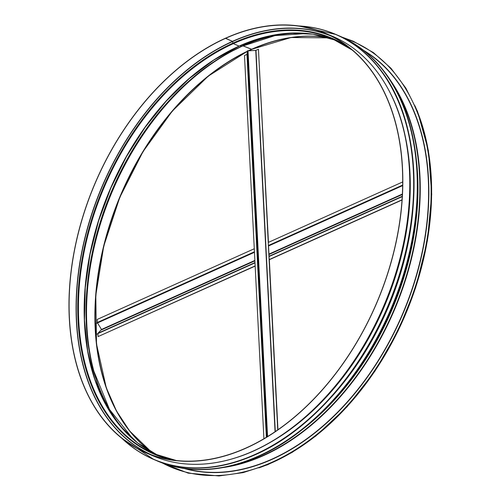 <?xml version="1.0" encoding="UTF-8"?>
<svg xmlns="http://www.w3.org/2000/svg" width="501" height="501" viewBox="0 0 501 501"><rect width="100%" height="100%" fill="white"/><g stroke="black" fill="none" stroke-linecap="round" stroke-linejoin="round"><path stroke-width="0.75" d="M176.314 460.532A225.788 151.459 113.2 0 1 154.703 453.981A225.788 151.459 113.2 0 1 83.686 254.095A225.788 151.459 113.2 0 1 233.334 43.643L239.071 46.092A225.788 151.459 113.2 0 1 335.369 40.161L313.012 34.193L289.171 33.198L264.396 37.193L239.271 46.098L213.846 60.051L189.272 78.576L166.15 101.215L145.046 127.436L126.465 156.6L110.859 187.994L98.609 220.866L90.005 254.414L85.264 287.825L84.487 320.296L87.706 351.032L94.833 379.301L105.686 404.401L120.015 425.737L137.449 442.796L157.59 455.165A225.788 151.459 113.2 0 1 89.848 254.326A225.788 151.459 113.2 0 1 239.065 46.092A0.551 0.326 -114.2 0 0 239.34 46.048A0.551 0.326 -114.2 0 1 239.065 46.092L233.334 43.643A0.551 0.326 -114.2 0 1 232.952 43.105L232.489 41.351L225.513 38.201A228.162 153.049 113.2 0 1 325.738 33.398A228.162 153.049 113.2 0 1 376.577 303.393A228.162 153.049 113.2 0 1 146.048 452.86A228.162 153.049 113.2 0 1 74.286 250.869A228.162 153.049 113.2 0 1 225.506 38.201L225.519 38.364A227.98 152.924 113.2 0 1 325.663 33.567A227.98 152.924 113.2 0 1 376.464 303.349A227.98 152.924 113.2 0 1 146.123 452.691A227.98 152.924 113.2 0 1 74.411 250.863A227.98 152.924 113.2 0 1 225.519 38.364L232.489 41.351A227.98 152.924 113.2 0 1 329.126 35.126M132.915 439.039A226.665 152.047 113.2 0 1 97.15 232.596A226.665 152.047 113.2 0 1 241.52 46.374A0.551 0.326 -114.2 0 0 241.72 46.38A0.551 0.326 -114.2 0 1 241.52 46.374L240.054 45.748M251.515 49.311L242.954 45.835A227.98 152.924 113.2 0 1 243.079 45.773M251.527 49.186L242.954 45.829A227.98 152.924 113.2 0 0 97.983 384.48M306.675 33.429A226.665 152.047 113.2 0 0 241.52 46.374L240.06 45.748M352.172 50.019A225.788 151.459 113.2 0 0 332.52 38.89A225.788 151.459 113.2 0 0 233.341 43.637A0.551 0.326 -114.2 0 1 232.959 43.105L232.495 41.351A227.98 152.924 113.2 0 0 81.92 251.145A227.98 152.924 113.2 0 0 149.636 454.119M302.779 36.429A228.162 153.049 113.2 0 1 323.671 37.068M147.275 448.833A228.162 153.049 113.2 0 1 132.402 434.148M96.004 334.524A228.162 153.049 113.2 0 1 95.472 323.821M274.304 41.226A228.162 153.049 113.2 0 1 315.06 36.291M140.775 443.128A228.162 153.049 113.2 0 1 116.232 410.225M95.885 334.574A228.162 153.049 113.2 0 1 95.347 323.765M97.495 322.926L95.24 323.721L97.413 322.744M329.389 38.026A227.974 152.918 -66.8 0 0 249.273 50.563M247.287 51.509A227.974 152.918 -66.8 0 0 95.24 323.721M97.92 333.66L95.791 334.618A227.974 152.918 -66.8 0 0 151.916 452.309M263.858 445.921A226.446 151.897 -66.8 0 0 401.984 123.459M331.825 396.56A226.446 151.897 -66.8 0 0 413.156 206.594M402.685 181.951L268.242 242.459L268.392 245.496A0.658 0.395 65.8 0 0 268.542 245.972L269.062 256.23A0.658 0.395 65.8 0 0 268.956 256.587L269.331 259.718L402.015 200.005M98.071 336.603L97.914 333.566L254.996 262.868A0.658 0.395 -114.2 0 1 254.996 262.862L255.153 265.906L98.071 336.603L255.159 266.1M254.283 248.74L97.2 319.438L97.351 322.475L254.439 251.778L254.283 248.74M97.914 333.566A0.658 0.395 -114.2 0 1 98.027 333.203L101.49 329.47L97.507 322.945A0.658 0.395 -114.2 0 1 97.351 322.475M402.034 199.805L269.106 259.624M263.908 438.77L244.494 55.517L247.068 54.302L247.331 50.902L255.748 50.394L258.453 49.236L277.736 429.908M268.455 242.365L258.453 49.236M277.949 429.764L269.331 259.718M406.324 142.885A227.88 152.861 113.2 0 1 280.898 435.663M332.714 36.385A228.162 153.049 113.2 0 1 383.553 306.38A228.162 153.049 113.2 0 1 153.024 455.847C166.839 461.747 181.625 464.571 197.375 464.333C209.681 464.126 222.219 462.035 234.982 458.058C286.86 442.308 339.221 393.73 371.924 331.048C414.421 252.072 422.036 153.82 390.31 93.105C384.561 81.707 377.704 71.656 369.744 62.951C358.985 51.227 346.642 42.372 332.714 36.385L325.738 33.398M417.552 177.116A226.847 152.166 113.2 0 1 313.394 420.214M416.544 161.41A226.915 152.21 113.2 0 1 301.308 430.328M393.705 85.752A228.024 152.955 113.2 0 1 393.629 310.72A228.024 152.955 113.2 0 1 230.817 465.949M389.471 78.914A228.162 153.049 113.2 0 1 394.005 310.883A228.162 153.049 113.2 0 1 222.939 467.602M364.672 51.24A228.162 153.049 113.2 0 1 402.353 314.44A228.162 153.049 113.2 0 1 185.821 468.736M363.507 50.307A228.343 153.174 113.2 0 1 402.591 314.54A228.343 153.174 113.2 0 1 184.343 468.535M344.45 38.27A231.449 155.254 113.2 0 1 404.507 315.361A231.449 155.254 113.2 0 1 162.481 463.043M414.847 105.592A231.449 155.254 113.2 0 1 258.898 467.871M96.23 289.183A228.343 153.174 113.2 0 1 172.876 110.251M248.746 50.576A227.98 152.924 113.2 0 1 251.295 49.405A227.98 152.924 113.2 0 1 328.875 37.863M151.446 452.052A227.98 152.924 113.2 0 1 103.237 247.776A227.98 152.924 113.2 0 1 247.306 51.265M93.687 370.934A227.88 152.855 113.2 0 1 230.31 52.016M307.351 33.492L275.011 35.602L241.72 46.38A226.765 152.11 113.2 0 1 296.855 33.191M125.97 432.094A226.765 152.11 113.2 0 1 93.543 370.414A226.765 152.11 113.2 0 1 229.834 52.273L229.834 52.273A226.765 152.11 113.2 0 1 241.701 46.386L229.834 52.273M86.159 278.794A226.665 152.047 113.2 0 1 158.36 110.195M239.34 46.048A225.976 151.584 113.2 0 1 273.189 35.17M111.078 413.594A225.976 151.584 113.2 0 1 239.177 46.123M171.937 459.968A226.208 151.74 113.2 0 1 80.78 267.215A226.208 151.74 113.2 0 1 232.952 43.105A226.208 151.74 113.2 0 1 348.746 47.238M151.446 454.802A227.842 152.83 113.2 0 1 81.882 252.479A227.842 152.83 113.2 0 1 232.621 41.533A227.842 152.83 113.2 0 1 330.867 35.972M121.843 438.306A231.193 155.085 -66.8 0 0 153.644 459.411A231.193 155.085 -66.8 0 0 255.203 454.551A231.193 155.085 -66.8 0 0 408.44 239.052A231.193 155.085 -66.8 0 0 335.72 34.381A231.193 155.085 -66.8 0 0 298.502 25.914M299.404 26.039A231.086 155.009 113.2 0 1 412.16 212.831A231.086 155.009 113.2 0 1 255.122 454.42A231.086 155.009 113.2 0 1 122.557 438.87M335.833 34.425A231.193 155.085 113.2 0 1 335.946 34.475A231.193 155.085 113.2 0 1 408.666 239.152A231.193 155.085 113.2 0 1 255.429 454.645A231.193 155.085 113.2 0 1 153.87 459.511A231.193 155.085 113.2 0 1 153.757 459.461M335.025 392.859A231.086 155.009 -66.8 0 0 412.674 211.597M339.446 35.972A231.193 155.085 113.2 0 1 339.559 36.022C356.869 43.487 371.692 55.229 384.023 71.255C422.23 119.701 428.48 207.232 399.522 287.981C373.427 363.895 317.922 430.372 259.08 456.192C222.438 472.324 188.576 473.946 157.483 461.058L155.573 460.219A231.193 155.085 -66.8 0 0 157.258 460.958A231.193 155.085 -66.8 0 0 258.817 456.098A231.193 155.085 -66.8 0 0 412.054 240.599A231.193 155.085 -66.8 0 0 339.334 35.928A231.193 155.085 -66.8 0 0 337.636 35.214L339.559 36.022A231.193 155.085 113.2 0 1 412.279 240.699A231.193 155.085 113.2 0 1 259.042 456.192A231.193 155.085 113.2 0 1 157.483 461.058A231.193 155.085 113.2 0 1 157.37 461.008M340.467 36.542A231.086 155.009 113.2 0 1 411.716 241.545A231.086 155.009 113.2 0 1 258.735 455.966A231.086 155.009 113.2 0 1 158.485 461.352M338.632 394.406A231.086 155.009 -66.8 0 0 416.287 213.144M97.507 322.945L254.464 252.31M101.49 329.47L254.877 260.432M269.043 254.057L402.366 194.056M268.542 245.972L402.647 185.614M268.392 245.496L402.654 185.069M98.027 333.203L254.984 262.568M268.956 256.587L402.234 196.605M269.062 256.23L402.253 196.286M101.509 329.883L254.896 260.852M269.068 254.477L402.347 194.488M266.363 437.31L246.962 54.409M266.469 437.241L247.068 54.302M266.889 436.985L247.331 50.902M267.565 436.571L248.014 50.595M275.062 431.743L255.748 50.394M275.293 431.586L255.98 50.351M160.207 462.179L188.219 473.151L218.987 475.95L243.117 472.631L267.634 464.74L292.033 452.459L315.805 436.033L347.024 406.818L374.779 371.398L397.944 331.205L415.579 287.887L427.384 240.806L431.724 194.338L428.393 150.576L417.546 111.498L405.848 88.088L391.012 68.305L373.364 52.567L353.286 41.226L342.252 37.218M328.913 37.876L291.012 37.519L251.433 49.411L248.897 50.576M247.3 51.334L208.278 76.114L172.306 111.084L142.985 151.678L119.733 197.507L103.726 246.229L95.791 295.358L96.505 343.974L106.256 387.674L116.483 410.97L129.69 431.035L151.477 452.071M133.435 439.483L109.5 409.436L93.543 370.414M176.408 460.538L154.703 453.981L160.301 456.38M352.241 50.081L332.52 38.89L338.119 41.289M146.048 452.86L153.024 455.847M121.806 438.275L153.87 459.511C184.963 472.399 218.831 470.777 255.466 454.645C314.315 428.825 369.813 362.348 395.915 286.434C424.867 205.686 418.617 118.155 380.416 69.708C368.085 53.682 353.261 41.94 335.946 34.475L298.458 25.908"/></g></svg>
